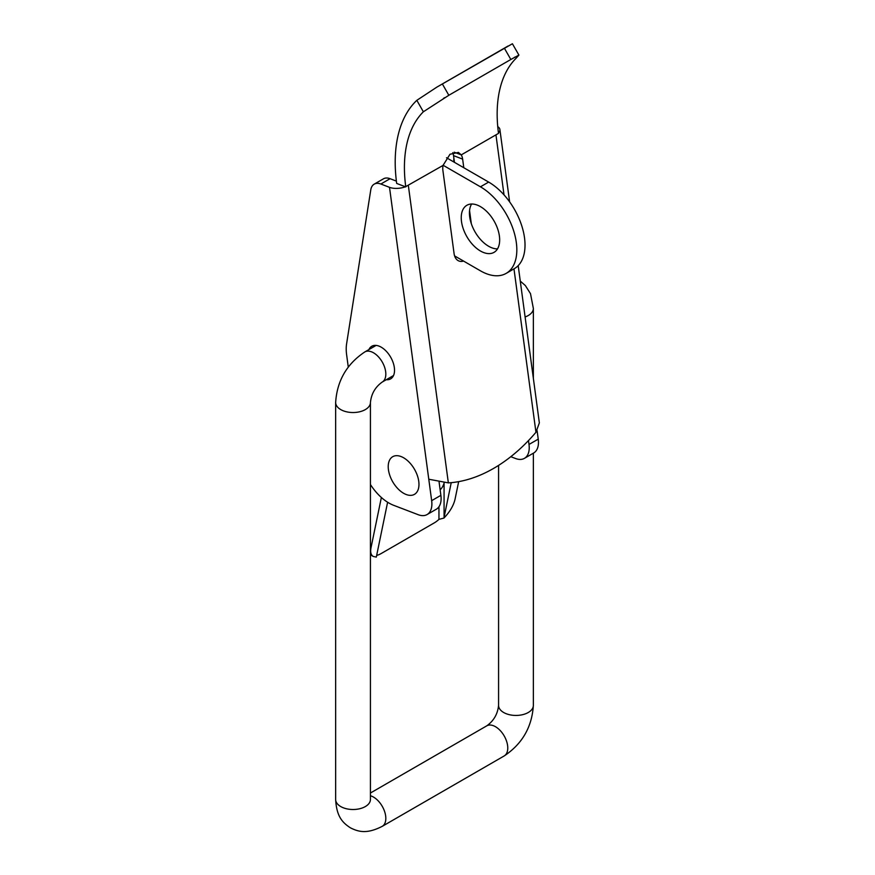 <?xml version="1.0" encoding="UTF-8"?>
<svg xmlns="http://www.w3.org/2000/svg" width="875" height="875" viewBox="0 0 875 875"><rect width="100%" height="100%" fill="white"/><g stroke="black" fill="none" stroke-linecap="round" stroke-linejoin="round"><path stroke-width="1.31" d="M390.086 178.697L380.866 184.023A17.391 10.041 -120 0 0 374.205 184.144L383.436 178.817A17.391 10.041 60 0 1 390.086 178.697L396.386 181.114M370.431 484.52A40.578 23.428 -120 0 0 393.717 505.334L418.217 514.708A23.188 13.388 -120 0 0 427.088 514.555A23.188 13.388 -120 0 0 431.659 500.664L440.88 495.337L439.097 482.059M440.88 495.337A23.188 13.388 60 0 1 436.308 509.228L427.088 514.555M380.866 184.023L389.506 187.338A13.409 6.344 -7.7 0 0 405.431 186.791L396.681 183.444A150.708 87.008 60 0 1 416.828 100.33L436.844 87.139L512.411 43.75L518.908 55.092M374.205 184.144A17.391 10.041 -120 0 0 370.77 189.875L346.609 343.766A40.578 23.428 -120 0 0 346.62 354.714L348.272 367.062M431.659 500.664L428.783 479.238L448.35 482.88A160.858 107.002 -69 0 0 535.959 432.294L513.975 268.866M368.9 349.595A18.834 10.872 60 0 1 371.798 346.248A18.834 10.872 60 0 1 379.006 346.117A18.834 10.872 60 0 1 393.05 362.348A18.834 10.872 60 0 1 390.633 378.875A18.834 10.872 60 0 1 386.291 379.706M452.769 152.655A13.945 9.275 -69 0 1 453.534 155.63L454.442 162.334M456.225 256.834A13.945 9.275 -69 0 1 455.164 257.327M454.18 152.184L461.256 154.886A13.945 9.275 -69 0 1 462.634 159.119L463.794 167.727M469.558 210.591L471.308 223.628M463.553 261.067A13.945 9.275 -69 0 1 458.97 261.012A13.945 9.275 -69 0 1 454.092 253.673L442.903 170.505A13.945 9.275 -69 0 1 443.034 165.419L405.431 186.791M405.77 186.922A137.67 79.483 60 0 1 423.369 111.781L416.828 100.33M504.022 194.895L495.95 134.859L498.509 133.383A137.67 79.483 -120 0 1 516.108 58.242L518.897 55.103L510.825 59.489L504.361 48.158M495.95 134.859L461.256 154.886L458.402 152.414L449.991 154.262L443.034 165.419M442.367 83.956L448.831 95.277L423.369 111.781M448.831 95.277L510.825 59.489M518.197 265.639L539.35 422.877L535.959 432.294M498.455 132.956A13.409 6.344 -7.7 0 0 499.888 129.5A13.409 6.344 -7.7 0 0 497.744 126.634M510.825 456.695L515.561 458.511A23.188 13.388 -120 0 0 524.431 458.347A23.188 13.388 -120 0 0 529.003 444.456L538.234 439.141A23.188 13.388 60 0 1 533.652 453.02L524.431 458.347M528.489 440.573L529.003 444.456M537.108 430.784L538.234 439.141M403.605 493.27A21.733 12.545 60 0 1 396.977 487.714A36.225 36.225 0 0 1 389.725 475.158A21.733 12.545 60 0 1 399.098 455.952A21.733 12.545 60 0 1 418.797 481.666A21.733 12.545 60 0 1 403.605 493.27M454.584 255.894L480.452 270.823A51.439 29.706 -120 0 0 506.177 273.372A51.439 29.706 -120 0 0 514.062 232.148A51.439 29.706 -120 0 0 480.452 186.812L443.067 165.233M480.452 206.631A27.169 15.684 60 0 1 498.203 230.573A27.169 15.684 60 0 1 494.036 252.35A27.169 15.684 60 0 1 466.867 236.666A27.169 15.684 60 0 1 466.867 205.286A27.169 15.684 60 0 1 480.452 206.631M506.177 273.372L514.369 268.636A51.439 29.706 60 0 0 522.255 227.412A51.439 29.706 60 0 0 488.655 182.077L446.512 157.752M471.603 204.017A27.169 15.684 -120 0 0 475.059 231.93A27.169 15.684 -120 0 0 497.503 248.883M451.227 482.661L443.931 518.066L438.955 519.367A21.733 12.545 -60 0 1 434.339 522.845L381.052 553.613A21.733 12.545 -60 0 1 376.655 555.406M453.808 157.653L453.808 161.963M398.858 507.303A18.112 10.456 120 0 0 400.192 507.817M458.664 481.644L455.033 499.297C453.512 505.662 449.816 511.919 443.931 518.066M387.614 502.228L376.316 557.102L373.198 556.423C370.902 554.991 370.18 552.114 371 547.805L381.369 497.481M440.136 489.748A30.789 17.784 -120 0 0 444.139 482.77M525.109 316.969A17.391 10.041 0 0 0 533.356 308.427L530.502 293.672L525.35 285.545L520.286 281.116M498.575 465.412L498.575 705.403A17.391 10.041 0 0 0 503.672 712.502A17.391 10.041 0 0 0 522.616 714.678A17.391 10.041 0 0 0 533.356 705.403L533.356 453.195M498.575 705.403C497.667 714.066 493.741 720.869 486.773 725.834A17.391 10.041 60 0 1 495.469 726.698A17.391 10.041 60 0 1 506.833 742.022A17.391 10.041 60 0 1 504.164 755.956C522.233 743.914 531.967 727.07 533.356 705.403M370.431 795.769A17.391 10.041 60 0 1 373.527 797.092A17.391 10.041 60 0 1 384.891 812.416A17.391 10.041 60 0 1 382.222 826.35L504.164 755.956M370.366 800.297L370.431 799.466A17.391 10.041 180 0 1 353.041 809.506A17.391 10.041 180 0 1 335.65 799.466C336.569 816.67 342.573 822.708 350.416 827.827C358.772 832.016 367.019 834.094 382.222 826.35M370.431 799.466L370.431 402.489A17.391 10.041 180 0 1 353.041 412.53A17.391 10.041 180 0 1 335.65 402.489L335.65 799.466M370.431 402.489C371.328 393.827 375.266 387.023 382.222 382.058A17.391 10.041 -120 0 0 384.891 368.123A17.391 10.041 -120 0 0 373.527 352.8A17.391 10.041 -120 0 0 364.831 351.936L376.141 345.406M389.506 187.338L428.783 479.238M408.341 185.445L448.35 482.88M453.534 155.63L462.634 159.119M488.655 182.077L480.452 186.812M444.073 483.033L444.073 517.398M438.955 519.367L438.955 506.756M371 547.805L370.431 547.477M533.356 378.273L533.356 308.427M370.431 793.012L486.773 725.834M335.65 402.489C337.039 380.822 346.763 363.978 364.831 351.936M382.222 382.058L393.531 375.528M508.08 46.003L437.839 86.559M515.025 57.061L514.259 57.498M444.741 97.639L443.581 98.306M499.888 129.5L509.622 201.873M373.198 556.423L370.431 554.827"/></g></svg>
